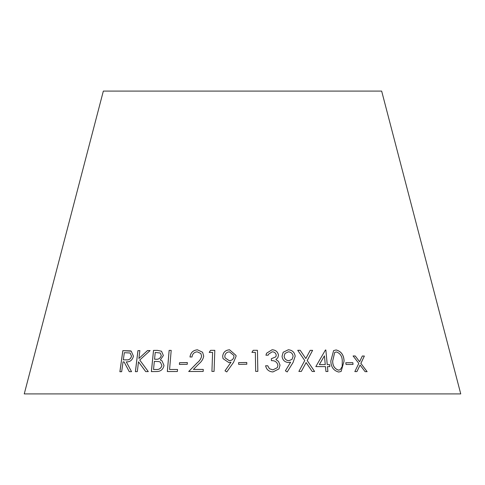 <?xml version="1.0" encoding="UTF-8"?>
<svg xmlns="http://www.w3.org/2000/svg" width="485" height="485" viewBox="0 0 485 485"><rect width="100%" height="100%" fill="white"/><g stroke="black" fill="none" stroke-linecap="round" stroke-linejoin="round"><path stroke-width="0.73" d="M460.75 393.911L24.25 393.911L103.341 91.089L381.659 91.089L460.75 393.911M129.259 371.662L131.55 371.662L126.294 361.871C129.974 362.101 132.356 360.209 133.436 356.184L131.265 351.201L122.832 350.643L119.88 371.734L121.674 371.704L123.038 361.901L124.069 361.889L129.259 371.662M148.295 371.607L139.728 360.028L150.101 350.57L147.482 350.564L138.898 358.494L139.85 350.6L137.928 350.625L135.388 371.655L137.31 371.631L138.492 361.822L145.718 371.595L148.295 371.607M163.366 355.535L161.535 351.231L157.425 350.37L153.509 350.406L151.375 371.589L156.849 371.54C160.729 371.437 163.118 369.412 164.003 365.466L162.02 360.816L160.317 359.985L163.366 355.535M171.193 350.376L169.132 350.394L167.343 371.546L177.364 371.522L177.534 369.479L169.58 369.491L171.193 350.376L169.132 350.394M179.42 364.453L187.265 364.302L187.356 362.556L179.511 362.701L179.42 364.453M203.173 371.455L203.282 369.424L193.412 369.424L199.032 363.738C201.59 361.652 203.154 359.118 203.712 356.129L202.597 352.262L197.456 349.806C193.078 350.231 190.593 352.631 189.993 356.996L192.024 356.978C192.418 353.868 194.158 352.146 197.231 351.819L200.845 353.535L201.621 356.166C201.02 358.736 199.571 360.925 197.286 362.731L188.695 371.498L203.173 371.455M214.813 350.328L210.563 350.334L209.205 352.407L212.594 352.395L211.927 371.425L214.067 371.419L214.813 350.328M228.787 362.562L231.012 362.192L224.998 370.837L226.774 371.94L233.521 362.41L236.086 356.257L236.001 355.402L229.563 349.788C225.41 350.146 223.118 352.322 222.682 356.317L223.052 358.639L228.787 362.562M238.65 364.362L246.804 364.235L246.774 362.489L238.62 362.616L238.65 364.362M257.456 350.303L253.182 350.303L251.915 352.377L255.334 352.365L255.668 371.389L257.832 371.395L257.456 350.303L253.182 350.303M277.917 365.29L277.311 367.654L272.897 369.873L269.442 368.721L267.726 365.757L265.604 365.769C266.483 369.643 268.926 371.698 272.94 371.928L278.99 368.891L280.027 365.132L278.487 361.367L275.874 359.543L277.838 357.76L278.481 355.244C277.844 351.795 275.71 349.97 272.085 349.764L266.574 353.225L265.938 355.208L268.15 355.196L268.587 354.171L272.158 351.813C274.468 351.892 275.826 353.025 276.238 355.214L275.819 356.833L271.351 358.73L271.424 360.664C274.971 360.5 277.135 362.04 277.917 365.29M288.49 362.556L290.642 362.186L285.38 370.831L287.199 371.94L293.11 362.41L295.165 356.251C294.607 352.31 292.334 350.146 288.345 349.758L283.185 352.249L282.046 356.281C282.537 360.064 284.683 362.156 288.49 362.556M346.041 364.49L353.062 364.417L352.813 362.665L345.793 362.738L346.041 364.49M338.675 372.043L341.143 371.443L344.077 361.064C343.859 355.02 341.21 351.316 336.135 349.952L333.607 350.6L330.831 361.004C330.97 366.981 333.583 370.661 338.675 372.043M312.201 371.48L314.613 371.504L307.211 360.549L312.595 350.352L310.206 350.322L305.823 358.542L300.191 350.291L297.735 350.297L304.744 360.537L298.869 371.449L301.33 371.437L306.126 362.568L312.201 371.48M327.448 366.624L329.849 366.648L329.654 364.641L327.254 364.611L325.853 349.988L325.447 349.982L315.82 366.599L325.459 366.605L325.926 371.486L327.915 371.504L327.448 366.624L327.89 371.522M365.078 371.643L367.133 371.674L360.882 363.411L364.362 356.045L362.325 356.014L359.615 361.768L355.22 355.966L353.11 355.972L358.821 363.398L354.832 371.595L356.93 371.589L360.076 365.041L365.078 371.643M356.887 371.607L360.076 365.041M367.096 371.692L360.882 363.411M360.84 363.429L364.362 356.045M364.32 356.057L362.283 356.032M355.22 355.966L359.615 361.768M355.184 355.984L353.074 355.99M329.824 366.666L329.654 364.641M329.63 364.659L327.254 364.611M327.229 364.629L325.853 349.988M325.823 350.006L325.417 350M325.265 364.593L319.324 364.599L324.423 355.844L325.265 364.593L319.348 364.581L324.423 355.844M301.312 371.455L306.126 362.568M314.589 371.522L307.211 360.549M307.187 360.567L312.595 350.352M312.57 350.37L310.188 350.34M300.191 350.291L305.823 358.542M300.173 350.309L297.717 350.315M341.125 371.455L344.077 361.064M344.041 361.082C343.823 355.038 341.179 351.334 336.105 349.97L336.135 349.952M336.105 349.97L333.595 350.606M340.203 369.703L338.494 370.158C334.595 368.812 332.649 365.781 332.668 361.058L334.692 352.431L336.432 351.952C340.264 353.329 342.21 356.378 342.289 361.082L342.192 366.484L340.24 369.685L338.524 370.14C334.626 368.794 332.68 365.763 332.698 361.04L334.692 352.431M353.025 364.435L352.813 362.665M352.777 362.683L345.757 362.756M287.181 371.959L293.11 362.41M293.092 362.428L295.165 356.251C294.589 352.328 292.316 350.164 288.326 349.776L288.345 349.758M288.326 349.776L283.179 352.255M284.131 356.287L284.998 353.45L288.369 351.825C291.121 352.08 292.697 353.565 293.11 356.281L292.018 359.373L288.86 360.719C286.12 360.464 284.543 358.991 284.131 356.287L284.998 353.45M288.86 360.719L288.878 360.701C286.132 360.446 284.556 358.973 284.143 356.269M292.018 359.373L288.878 360.701M277.299 367.672L272.897 369.873M272.885 369.891L269.442 368.721M269.436 368.739L267.726 365.757M267.72 365.775L265.598 365.787M278.984 368.903L280.027 365.132L278.487 361.367M278.475 361.386L275.874 359.543M277.832 357.766L278.481 355.244M278.469 355.262C277.832 351.813 275.704 349.988 272.073 349.782L266.574 353.238M268.15 355.196L268.581 354.177M275.807 356.851L271.358 358.748M257.826 371.413L257.456 350.322M253.182 350.322L251.915 352.395M246.804 364.253L246.774 362.507L238.62 362.616L238.65 364.38M236.001 355.408L229.569 349.806C225.416 350.164 223.124 352.34 222.688 356.336L223.058 358.651M231.012 362.21L225.004 370.855M233.97 356.305L233.964 356.287C233.661 358.991 232.109 360.464 229.308 360.707L225.082 357.869L224.81 356.299C225.113 353.601 226.659 352.116 229.441 351.849L233.867 355.469L233.97 356.305C233.661 359.003 232.109 360.482 229.314 360.725L225.088 357.882M233.867 355.469L233.964 356.287M214.819 350.346L210.563 350.334M210.575 350.352L209.217 352.425M211.933 371.443L212.594 352.395M203.294 369.443L193.412 369.424M202.603 352.274L197.456 349.806M197.474 349.824C193.097 350.249 190.611 352.65 190.011 357.015M200.857 353.553L201.621 356.166M201.639 356.184C201.032 358.754 199.59 360.943 197.298 362.75L188.713 371.516M187.374 362.574L179.535 362.719L179.438 364.471M177.558 369.497L169.58 369.491M169.156 350.412L167.367 371.565M162.032 360.828L160.317 359.985M161.547 351.243L157.425 350.37M157.455 350.388L153.509 350.406M153.539 350.425L151.405 371.607M160.208 353.013L161.287 355.553C160.42 358.348 158.565 359.579 155.721 359.246L154.557 359.239L155.236 352.456L160.208 353.013L161.262 355.535C160.396 358.33 158.534 359.561 155.691 359.227L154.557 359.239M160.365 362.186L161.917 365.52C161.02 368.473 159.056 369.8 156.024 369.491L153.527 369.491L154.345 361.367L158.995 361.598L160.365 362.186L161.893 365.502C160.996 368.454 159.031 369.782 155.994 369.473L153.527 369.491M150.132 350.588L147.482 350.564M147.513 350.582L138.898 358.494M139.886 350.619L137.928 350.625M137.964 350.643L135.424 371.674M145.749 371.613L138.492 361.822M124.069 361.889L129.295 371.68M131.283 351.207L130.471 350.861M130.507 350.879L122.832 350.643M122.869 350.661L119.916 371.752M130.132 353.007L131.544 356.196C130.695 358.955 129.004 360.179 126.47 359.864L123.329 359.852L124.33 352.68L130.113 352.995L131.508 356.178C130.659 358.936 128.968 360.161 126.433 359.846L123.329 359.852"/></g></svg>
